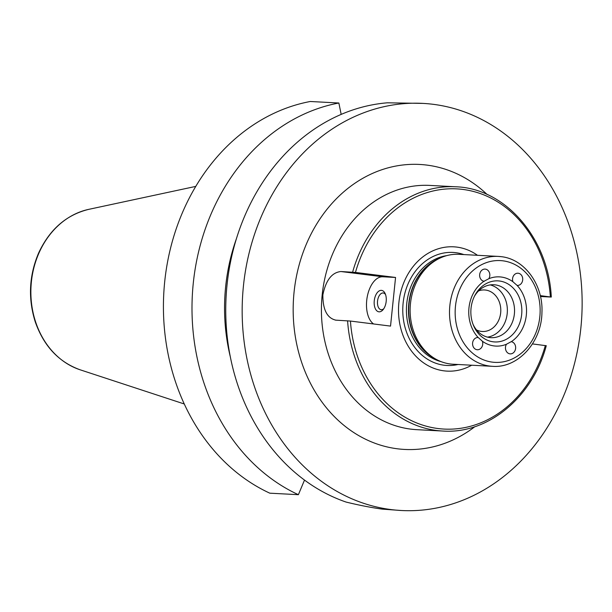 <?xml version="1.0" encoding="UTF-8"?>
<svg xmlns="http://www.w3.org/2000/svg" width="612" height="612" viewBox="0 0 612 612"><rect width="100%" height="100%" fill="white"/><g stroke="black" fill="none" stroke-linecap="round" stroke-linejoin="round"><path stroke-width="0.92" d="M512.894 281.711A6.112 5.095 -87 0 1 517.951 273.22A6.112 5.095 -87 0 1 518.257 273.243A6.112 5.095 -87 0 1 522.709 279.776A6.112 5.095 -87 0 1 517.308 285.429A6.112 5.095 -87 0 1 517.094 285.414L512.894 281.711A34.654 28.879 -87 0 0 488.858 278.69L484.016 281.26A6.112 5.095 -87 0 1 479.663 274.689A6.112 5.095 -87 0 1 485.056 269.089A6.112 5.095 -87 0 1 485.362 269.112A6.112 5.095 -87 0 1 488.858 278.69M511.165 341.687L511.272 341.703A6.112 5.095 -87 0 1 515.625 348.274A6.112 5.095 -87 0 1 510.232 353.874A6.112 5.095 -87 0 1 505.94 350.469A6.112 5.095 -87 0 1 506.43 344.265L511.165 341.687M478.27 337.556L482.394 341.251A6.112 5.095 -87 0 1 477.337 349.743A6.112 5.095 -87 0 1 472.571 343.37A6.112 5.095 -87 0 1 477.987 337.533A6.112 5.095 -87 0 1 478.194 337.549L478.27 337.556M484.329 281.298L484.016 281.26A34.654 28.879 -87 0 0 468.968 307.882A34.654 28.879 -87 0 0 478.194 337.549M517.094 285.414A34.654 28.879 -87 0 1 511.272 341.703M506.43 344.265A34.654 28.879 -87 0 1 482.394 341.251M521.654 314.591A30.577 25.482 -87 0 1 500.501 341.465A30.577 25.482 -87 0 1 473.397 325.255A30.577 25.482 -87 0 1 471.041 308.234A30.577 25.482 -87 0 1 474.981 295.221A30.577 25.482 -87 0 1 505.107 282.507A30.577 25.482 -87 0 1 521.654 314.591M540.258 295.627L550.961 297.05L540.457 296.499M355.465 272.424L395.559 277.458L390.533 326.097L350.439 321.055L335.889 320.16C327.152 318.202 322.815 309.771 322.861 294.877C325.867 280.235 331.88 272.447 340.915 271.529L355.465 272.424A120.266 100.23 -87 0 1 462.756 189.414A120.266 100.23 -87 0 1 550.364 296.897L550.961 297.05M545.935 345.688L532.455 343.913M335.889 320.16L335.353 320.114M383.8 308.685A8.43 4.651 97.2 0 1 381.138 309.703A8.43 4.651 97.2 0 1 377.535 301.096A8.43 4.651 97.2 0 1 383.234 292.98A8.43 4.651 97.2 0 1 385.568 294.624M386.18 301.41A10.802 5.959 97.2 0 1 383.12 309.626A10.802 5.959 97.2 0 1 376.655 310.659A10.802 5.959 97.2 0 1 374.261 300.783A10.802 5.959 97.2 0 1 378.897 291.098A10.802 5.959 97.2 0 1 385.139 293.546A10.802 5.959 97.2 0 1 386.18 301.41M395.559 277.458L382.73 276.777A24.457 13.495 -82.8 0 0 367.292 296.537A24.457 13.495 -82.8 0 0 373.611 323.97M471.661 365.219A62.233 51.867 -87 0 1 419.572 359.726A62.233 51.867 -87 0 1 398.894 302.512A62.233 51.867 -87 0 1 477.49 255.296M501.052 256.65A55.034 45.869 93 0 0 498.306 256.405L458.939 254.317A55.034 45.869 93 0 0 440.181 258.019A55.034 45.869 93 0 0 410.476 303.56A55.034 45.869 93 0 0 434.849 358.571A55.034 45.869 93 0 0 453.109 364.232L492.484 366.32C518.004 368.393 541.62 342.185 541.934 312.564C543.387 285.07 524.775 259.052 501.136 256.658L498.306 256.405A55.034 45.869 93 0 0 449.851 305.64A55.034 45.869 93 0 0 492.484 366.32M433.097 104.3A203.842 169.884 -87 0 1 581.4 322.042A203.842 169.884 -87 0 1 401.373 510.507A203.842 169.884 -87 0 1 391.213 509.597A203.842 169.884 -87 0 1 242.903 291.863A203.842 169.884 -87 0 1 422.938 103.397A203.842 169.884 -87 0 1 433.097 104.3M474.461 296.246A26.5 22.086 -87 0 1 493.853 284.741A26.5 22.086 -87 0 1 514.378 313.956A26.5 22.086 -87 0 1 491.046 337.663A26.5 22.086 -87 0 1 472.977 324.184M490.243 284.909A26.5 22.086 -87 0 1 507.203 313.581A26.5 22.086 -87 0 1 487.473 337.128M478.592 290.891A20.793 17.327 -87 0 1 484.551 289.966A20.793 17.327 -87 0 1 500.662 312.893A20.793 17.327 -87 0 1 482.355 331.49A20.793 17.327 -87 0 1 476.526 329.937M422.938 103.397L387.35 102.808A203.842 169.884 93 0 0 227.037 284.901A203.842 169.884 93 0 0 346.094 502.069C359.091 505.237 371.132 507.585 382.209 509.123L401.373 510.507M298.388 494.687A203.842 169.884 -87 0 1 193.285 283.111A203.842 169.884 -87 0 1 338.864 103.007L310.292 101.493A203.842 169.884 -87 0 0 164.712 281.597A203.842 169.884 -87 0 0 269.815 493.18L298.388 494.687L304.508 480.091M230.25 356.528A175.59 146.345 -87 0 1 236.507 238.435M341.175 114.406L338.864 103.007M347.593 320.78A122.301 101.929 93 0 0 442.805 431.047L416.933 429.678A122.301 101.929 -87 0 1 410.836 429.134A122.301 101.929 -87 0 1 322.187 294.839A122.301 101.929 -87 0 1 429.869 185.413L455.741 186.782A122.301 101.929 93 0 0 352.619 272.149M545.338 345.535A120.266 100.23 -87 0 1 438.047 428.538A120.266 100.23 -87 0 1 350.439 321.055M382.73 276.777L340.915 271.529M441.091 361.631A53.81 44.852 -87 0 1 406.766 303.43A53.81 44.852 -87 0 1 446.714 255.632M458.044 364.5A56.602 47.17 -87 0 1 444.151 365.226A56.602 47.17 -87 0 1 403.124 303.07A56.602 47.17 -87 0 1 463.865 254.577M434.91 358.601A53.81 44.852 -87 0 1 408.793 303.537A53.81 44.852 -87 0 1 440.242 257.989M434.849 358.571L432.944 357.423A53.894 44.921 -87 0 1 409.068 303.552A53.894 44.921 -87 0 1 438.161 258.96L440.181 258.019M487.16 194.509A142.688 118.919 93 0 0 302.68 253.597A142.688 118.919 93 0 0 397.494 448.803A142.688 118.919 93 0 0 474.858 426.686M539.822 316.779A50.957 42.473 -87 0 1 492.408 362.143A50.957 42.473 -87 0 1 455.473 306.184A50.957 42.473 -87 0 1 502.88 260.819A50.957 42.473 -87 0 1 539.822 316.779M88.732 209.358C66.379 214.82 49.687 229.355 38.648 252.955C29.07 275.499 27.938 298.457 35.244 321.82C43.796 346.124 58.79 362.128 80.233 369.832A82.368 68.643 -87 0 1 31.005 286.76A82.368 68.643 -87 0 1 88.732 209.358L195.786 186.392M546.271 345.688C532.624 397.272 487.925 434.313 442.805 431.047M551.297 297.05C548.459 238.252 505.313 188.221 455.741 186.782M80.233 369.832L184.258 403.974"/></g></svg>
